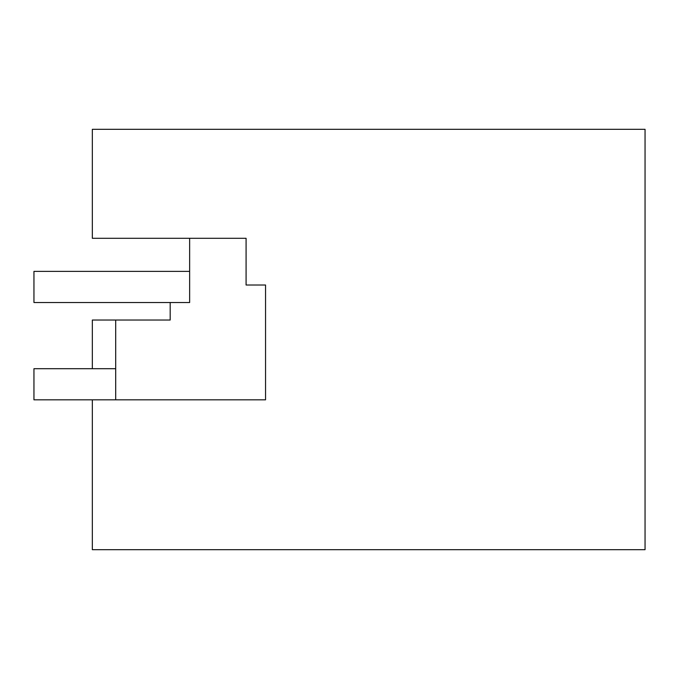 <?xml version="1.0" encoding="UTF-8"?>
<svg xmlns="http://www.w3.org/2000/svg" width="679" height="679" viewBox="0 0 679 679"><rect width="100%" height="100%" fill="white"/><g stroke="black" fill="none" stroke-linecap="round" stroke-linejoin="round"><path stroke-width="1.02" d="M645.05 549.684L645.05 129.316L92.336 129.316L92.336 238.295L246.087 238.295L246.087 285.01L265.548 285.01L265.548 399.829L92.336 399.829L92.336 549.684L645.05 549.684M189.645 238.295L189.645 302.52L33.95 302.52L33.95 271.388L189.645 271.388M92.336 368.697L92.336 320.038L115.693 320.038L115.693 399.829L33.95 399.829L33.95 368.697L115.693 368.697M170.183 302.52L170.183 320.038L115.693 320.038M265.548 399.829L115.693 399.829"/></g></svg>
